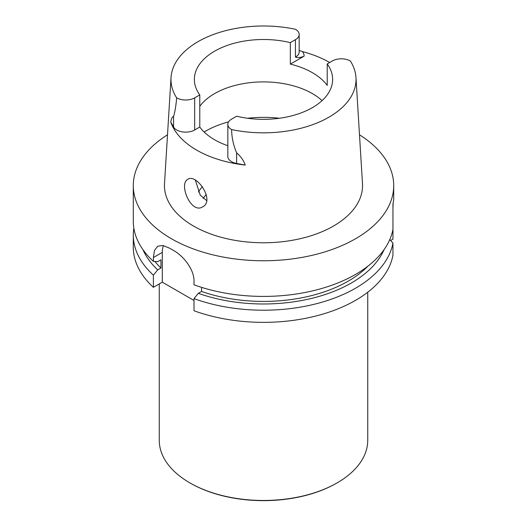 <?xml version="1.0" encoding="UTF-8"?>
<svg xmlns="http://www.w3.org/2000/svg" width="527" height="527" viewBox="0 0 527 527"><rect width="100%" height="100%" fill="white"/><g stroke="black" fill="none" stroke-linecap="round" stroke-linejoin="round"><path stroke-width="0.79" d="M359.486 134.793A130.209 75.177 180 0 1 393.709 185.59L393.709 199.759L392.958 204.16L392.958 239.146L390.606 240.51M367.925 266.155A119.807 69.169 0 0 1 201.558 291.451L201.558 287.367M201.558 291.451L198.323 293.322A124.26 71.744 0 0 0 384.038 249.673M198.323 293.322L194.008 298.611A130.209 75.177 0 0 0 392.958 243.079L389.769 239.594M392.958 243.079L392.958 255.226A130.209 75.177 0 0 1 194.008 310.759L194.008 298.611M163.462 245.602A26.06 15.046 -120 0 0 162.296 252.38L162.296 282.169L153.39 287.307A130.209 75.177 0 0 1 133.291 247.189L133.291 235.042A130.209 75.177 0 0 0 153.39 275.166L157.705 269.87L160.946 267.999A119.807 69.169 180 0 1 154.925 261.478M194.008 300.476L162.296 282.169M160.946 267.999L160.946 259.811L157.705 261.682L153.39 261.366A130.209 75.177 180 0 1 133.291 221.248L133.291 185.59A130.209 75.177 180 0 1 167.514 134.793M142.962 249.673A124.26 71.744 0 0 0 157.705 269.87M133.845 228.145A130.209 75.177 0 0 0 133.291 235.042M153.39 275.166L153.39 287.307M392.958 208.712L393.109 203.514M392.958 229.285A130.209 75.177 180 0 1 194.008 284.817L194.008 280.97C194.219 269.587 183.37 255.747 173.33 250.351A130.209 75.177 180 0 1 169.569 248.177L162.922 245.496L157.738 246.201L154.497 250.384L153.39 257.519L153.39 261.366M393.709 185.59A130.209 75.177 180 0 1 263.5 260.76A130.209 75.177 180 0 1 133.291 185.59M199.779 127.033L194.667 129.985L194.667 97.857A12.714 7.345 0 0 1 176.644 97.831A92.528 53.425 180 0 1 171.025 77.522L164.516 183.561A99.043 57.186 0 0 0 263.5 242.769A99.043 57.186 0 0 0 362.484 183.561L355.975 77.522A92.528 53.425 180 0 1 231.597 129.556A12.714 7.345 180 0 1 227.835 124.346A12.714 7.345 180 0 1 231.557 119.155L236.669 116.203A69.136 39.914 0 0 0 332.636 79.412A69.136 39.914 0 0 0 327.221 63.925L327.221 85.414A69.136 39.914 0 0 0 290.331 64.116L290.331 42.628A69.136 39.914 180 0 0 194.364 79.412A69.136 39.914 180 0 0 199.779 94.9L199.779 127.033A69.136 39.914 0 0 0 227.835 145.735M187.869 179.279C178.317 183.765 191.123 214.608 202.717 206.815C215.233 200.734 196.571 173.225 187.889 179.272M206.656 200.589L200.234 195.135L195.372 180.201M314.626 106.283L311.971 107.877M199.779 106.329A69.136 39.914 180 0 1 312.386 93.589A69.136 39.914 180 0 1 322.076 100.611M194.667 97.857L199.779 94.9M171.025 77.522A92.528 53.425 180 0 1 295.403 29.268A12.714 7.345 180 0 1 299.165 34.479A12.714 7.345 180 0 1 295.443 39.67L290.331 42.628M327.221 63.925L332.333 60.967A12.714 7.345 0 0 1 350.356 60.994A92.528 53.425 180 0 1 355.975 77.522M299.165 50.414L302.412 51.593A93.852 54.182 180 0 1 329.698 62.496M299.165 34.479L299.165 51.929A12.714 7.345 180 0 1 295.443 57.12C298.032 57.884 300.924 57.562 304.119 56.152L290.331 64.116M194.667 129.985A12.714 7.345 180 0 1 173.581 127.06L173.581 116.467C172.243 116.81 171.308 118.68 170.781 122.086L173.581 127.06M227.835 124.346L227.835 156.473A12.714 7.345 0 0 0 236.616 163.456L245.239 165.076A94.504 54.558 180 0 1 170.781 122.086M231.597 129.556C231.715 137.435 233.389 145.208 236.616 152.863C240.734 156.354 243.606 160.425 245.239 165.076M176.644 97.831C176.058 105.301 175.036 111.513 173.581 116.467M202.355 186.802L202.427 186.723A69.136 39.914 0 0 0 198.369 192.039M159.259 283.921L159.259 440.282A104.241 60.183 0 0 0 189.792 482.837L190.346 483.154A103.457 59.729 0 0 0 336.654 483.154L337.208 482.837A104.241 60.183 0 0 0 367.741 440.282L367.741 292.235M190.346 483.154L189.792 482.837A104.241 60.183 0 0 0 337.208 482.837M153.39 257.519L162.296 252.38M206.248 194.529A64.821 37.424 0 0 0 203.178 198.376M304.119 56.152A17.668 10.204 0 0 0 302.412 51.593M295.443 57.12L295.443 39.67M236.616 163.456L236.616 152.863M204.127 131.994A82.212 47.463 180 0 1 228.586 121.849M247.585 118.259A82.212 47.463 180 0 1 279.415 118.259"/></g></svg>
